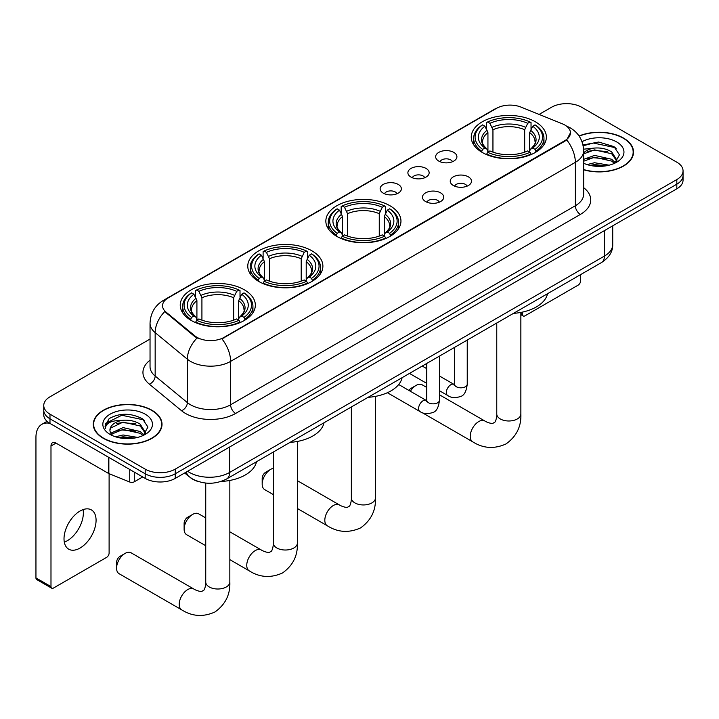 <?xml version="1.0" encoding="UTF-8"?>
<svg xmlns="http://www.w3.org/2000/svg" width="719" height="719" viewBox="0 0 719 719"><rect width="100%" height="100%" fill="white"/><g stroke="black" fill="none" stroke-linecap="round" stroke-linejoin="round"><path stroke-width="1.08" d="M389.959 205.742A37.559 21.687 0 0 0 349.03 201.041A37.559 21.687 0 0 0 325.842 221.075A37.559 21.687 0 0 0 336.843 236.407A37.559 21.687 0 0 0 377.772 241.108A37.559 21.687 0 0 0 400.959 221.075A37.559 21.687 0 0 0 389.959 205.742M311.893 250.814A37.559 21.687 0 0 0 270.964 246.114A37.559 21.687 0 0 0 247.776 266.147A37.559 21.687 0 0 0 258.777 281.471A37.559 21.687 0 0 0 299.706 286.171A37.559 21.687 0 0 0 322.894 266.147A37.559 21.687 0 0 0 311.893 250.814M244.343 289.811A37.559 21.687 0 0 0 203.414 285.11A37.559 21.687 0 0 0 180.235 305.135A37.559 21.687 0 0 0 191.236 320.467A37.559 21.687 0 0 0 232.165 325.168A37.559 21.687 0 0 0 255.344 305.135A37.559 21.687 0 0 0 244.343 289.811M535.367 121.79A37.559 21.687 0 0 0 494.438 117.089A37.559 21.687 0 0 0 471.26 137.122A37.559 21.687 0 0 0 482.26 152.455A37.559 21.687 0 0 0 523.189 157.146A37.559 21.687 0 0 0 546.368 137.122A37.559 21.687 0 0 0 535.367 121.79M438.761 161.074A10.632 6.138 180 0 1 436.658 159.339A10.632 6.138 180 0 1 440.172 151.709A10.632 6.138 180 0 1 453.797 152.392A10.632 6.138 180 0 1 455.909 159.339A10.632 6.138 180 0 1 438.761 161.074M452.503 161.712A6.381 3.685 0 0 0 450.786 159.915A6.381 3.685 0 0 0 444.504 158.98A6.381 3.685 0 0 0 440.055 161.712M411.007 177.099A10.632 6.138 180 0 1 408.895 175.364A10.632 6.138 180 0 1 412.418 167.734A10.632 6.138 180 0 1 426.034 168.417A10.632 6.138 180 0 1 428.147 175.364A10.632 6.138 180 0 1 411.007 177.099M424.74 177.737A6.381 3.685 0 0 0 423.033 175.939A6.381 3.685 0 0 0 416.75 175.005A6.381 3.685 0 0 0 412.302 177.737M383.245 193.123A10.632 6.138 180 0 1 381.133 191.389A10.632 6.138 180 0 1 384.656 183.758A10.632 6.138 180 0 1 398.272 184.45A10.632 6.138 180 0 1 400.384 191.389A10.632 6.138 180 0 1 383.245 193.123M396.978 193.762A6.381 3.685 0 0 0 395.27 191.964A6.381 3.685 0 0 0 388.988 191.038A6.381 3.685 0 0 0 384.539 193.762M453.347 185.52A10.632 6.138 180 0 1 451.235 183.776A10.632 6.138 180 0 1 454.759 176.155A10.632 6.138 180 0 1 468.375 176.838A10.632 6.138 180 0 1 470.487 183.776A10.632 6.138 180 0 1 453.347 185.52M467.08 186.149A6.381 3.685 0 0 0 465.373 184.361A6.381 3.685 0 0 0 459.09 183.426A6.381 3.685 0 0 0 454.642 186.149M425.585 201.545A10.632 6.138 180 0 1 423.473 199.81A10.632 6.138 180 0 1 426.996 192.18A10.632 6.138 180 0 1 440.621 192.863A10.632 6.138 180 0 1 442.724 199.81A10.632 6.138 180 0 1 425.585 201.545M439.327 202.183A6.381 3.685 0 0 0 437.61 200.385A6.381 3.685 0 0 0 431.328 199.451A6.381 3.685 0 0 0 426.879 202.183M562.276 123.785A19.134 11.046 180 0 1 564.837 125.025A19.134 11.046 180 0 1 570.437 132.835A19.134 11.046 180 0 1 564.837 140.645L224.103 337.364A19.134 11.046 180 0 1 194.903 335.89L166.008 312.073A19.134 11.046 180 0 1 162.548 305.737A19.134 11.046 180 0 1 168.156 297.927L496.514 108.344A19.134 11.046 180 0 1 521.014 107.104L562.276 123.785M199.181 481.793A21.255 12.277 180 0 1 190.598 477.776M583.657 169.783A34.368 19.844 0 0 0 633.529 152.077A34.368 19.844 0 0 0 623.463 138.048A34.368 19.844 0 0 0 579.056 135.981M151.952 410.27A34.368 19.844 0 0 0 114.492 405.965A34.368 19.844 0 0 0 93.281 424.3A34.368 19.844 0 0 0 103.347 438.329A34.368 19.844 0 0 0 140.798 442.634A34.368 19.844 0 0 0 162.018 424.3A34.368 19.844 0 0 0 151.952 410.27M93.632 426.088A34.368 19.844 0 0 0 93.515 426.61M570.437 132.835L566.689 139.872L564.837 141.221L221.946 338.901A24.806 14.317 60 0 1 230.619 361.378A28.347 16.366 180 0 1 190.535 361.378A28.347 16.366 180 0 1 187.353 359.194L155.16 332.645A28.347 16.366 180 0 1 150.037 323.262L150.037 366.654A28.347 16.366 0 0 0 155.16 376.046L187.353 402.586A28.347 16.366 0 0 0 190.535 404.77A28.347 16.366 0 0 0 230.619 404.77L575.353 205.742A28.347 16.366 0 0 0 583.657 194.166L583.657 150.774A28.347 16.366 180 0 1 575.353 162.341A24.806 14.317 -120 0 0 566.689 139.872M150.037 339.053L49.979 396.816A21.255 12.277 0 0 0 43.751 405.498L43.751 414.755A21.255 12.277 0 0 0 49.979 423.428L145.184 478.396L145.184 473.767A21.255 12.277 0 0 0 175.247 473.767L676.822 184.19A21.255 12.277 0 0 0 683.05 175.508A21.255 12.277 0 0 1 676.822 184.19L175.247 473.767A21.255 12.277 0 0 1 145.184 473.767L49.979 418.8L145.184 473.767L145.184 469.139A21.255 12.277 0 0 0 175.247 469.139L676.822 179.561A21.255 12.277 0 0 0 683.05 170.879A21.255 12.277 0 0 0 676.822 162.197L581.617 107.239A21.255 12.277 0 0 0 551.554 107.239L539.106 114.42M43.751 410.127A21.255 12.277 0 0 0 49.979 418.8A21.255 12.277 0 0 1 43.751 410.127M199.199 338.901L194.903 336.726L164.723 311.606A24.806 16.591 129.5 0 0 155.16 332.645L155.16 376.046A7.082 4.736 -50.5 0 1 149.354 384.18A35.429 20.456 180 0 1 150.037 360.165M43.751 405.498A21.255 12.277 0 0 0 49.979 414.171L145.184 469.139M161.784 426.61A34.368 19.844 0 0 0 161.658 426.088M633.295 154.387A34.368 19.844 0 0 0 633.169 153.866M145.184 478.396A21.255 12.277 0 0 0 175.247 478.396L676.822 188.818A21.255 12.277 0 0 0 683.05 180.136L683.05 170.879M583.657 169.558A34.018 19.638 0 0 0 633.169 152.077A34.018 19.638 0 0 0 623.211 138.192A34.018 19.638 0 0 0 579.19 136.179M587.064 164.579L594.568 162.737L609.137 165.181M590.002 165.379L594.568 164.579L606.081 165.828M583.657 159.366L594.568 155.394L611.68 159.267L615.329 162.737M583.657 161.209L594.568 157.227L611.68 161.101L614.377 163.384M583.612 149.184L593.588 148.15A17.714 10.228 0 0 0 583.657 152.904M593.588 148.15C600.383 147.44 606.414 148.698 611.68 151.916L616.875 160.076L616.749 161.424M583.657 153.857L594.568 149.885L611.68 153.749L616.812 160.993M583.657 162.889L584.412 163.59M583.657 163.258A24.806 14.317 0 0 0 616.695 162.197A24.806 14.317 0 0 0 616.695 141.949A24.806 14.317 0 0 0 582.031 141.715M614.673 163.249L619.445 154.864L613.999 146.613L598.666 142.029L583.01 145.004M583.181 145.795L593.31 143.036L615.131 147.629L616.192 148.366M587.827 151.394L593.31 150.379L607.339 151.565M587.827 158.746L593.31 157.731L607.339 158.917M590.47 165.487L593.31 165.073L605.811 165.873M520.862 313.43L522.488 314.374A3.541 2.049 120 0 0 523.225 315.992A3.541 2.049 120 0 0 524.996 315.821L578.112 285.155A3.541 2.049 120 0 0 580.619 280.814L580.619 274.613M522.488 314.374L522.488 312.091M103.599 438.186A34.018 19.638 0 0 0 140.663 442.446A34.018 19.638 0 0 0 161.658 424.3A34.018 19.638 0 0 0 151.7 410.414A34.018 19.638 0 0 0 114.627 406.154A34.018 19.638 0 0 0 93.632 424.3A34.018 19.638 0 0 0 103.599 438.186M115.552 436.801L123.066 434.968L137.626 437.413M118.491 437.61L123.066 436.801L134.57 438.051M110.771 433.206L123.066 427.616L140.169 431.49L143.818 434.968M111.391 434.213L123.066 429.45L140.169 433.323L142.865 435.606M143.162 435.471L147.934 427.086L142.497 418.835C130.84 412.814 119.722 412.751 109.144 418.629L105.055 426.106L105.45 428.515C105.675 423.123 111.22 420.408 122.077 420.372A17.714 10.228 0 0 0 109.935 430.088A17.714 10.228 0 0 0 110.789 433.233L112.91 435.813M122.077 420.372C128.872 419.662 134.902 420.921 140.169 424.138L145.364 432.299L145.238 433.647M109.935 430.286L110.537 428.111L123.066 422.107L140.169 425.981L145.301 433.215M145.184 414.171A24.806 14.317 0 0 0 110.106 414.171A24.806 14.317 0 0 0 110.106 434.429A24.806 14.317 0 0 0 145.184 434.429A24.806 14.317 0 0 0 145.184 414.171M105.064 426.277L105.828 423.248L121.799 415.258L143.62 419.86L144.681 420.588M116.325 423.617L121.799 422.601L135.828 423.788M116.325 430.969L121.799 429.953L135.828 431.139M118.959 437.709L121.799 437.296L134.3 438.096M408.922 390.426A4.961 2.867 -60 0 1 411.106 388.287L416.112 385.393A12.043 6.956 120 0 0 410.378 391.262M481.577 152.051L482.593 149.363A33.73 19.476 0 0 1 482.593 124.872L484.912 126.211A30.468 17.589 0 0 0 484.912 148.024L487.194 149.327L487.94 152.06M487.94 150.945L487.94 132.629L484.912 126.211M486.592 129.114L486.592 122.554L487.599 121.978A33.73 19.476 0 0 1 530.029 121.978L527.71 123.317A30.468 17.589 0 0 0 489.918 123.317L492.946 129.735L492.946 152.14M524.681 152.14L524.681 129.735L527.71 123.317M513.501 313.358A38.979 22.505 0 0 0 547.51 293.729M486.592 154.001A35.15 20.294 0 0 0 531.035 154.001L530.029 152.257A33.73 19.476 0 0 1 487.599 152.257L486.592 154.603M531.035 154.603L531.035 154.001M482.593 124.872L481.577 125.448A35.15 20.294 0 0 0 473.668 138.273A35.15 20.294 0 0 0 481.577 151.107M530.029 121.978L531.035 122.554L531.035 129.114M487.599 152.257L489.918 150.918A30.468 17.589 0 0 0 527.71 150.918L530.029 152.257M484.912 148.024L482.593 149.363M489.918 123.317L487.599 121.978M487.194 130.157A27.259 15.737 0 0 0 487.194 149.327L487.329 149.417C483.456 145.669 481.874 143.126 482.593 141.787A26.217 15.135 0 0 1 487.94 132.629M536.041 151.107A35.15 20.294 0 0 0 543.959 138.273A35.15 20.294 0 0 0 536.041 125.448L535.035 124.872A33.73 19.476 0 0 1 535.035 149.363L536.041 152.051M535.035 149.363L532.716 148.024A30.468 17.589 0 0 0 532.716 126.211L535.035 124.872M532.716 126.211L529.687 132.629L529.687 150.945L530.424 149.327L532.716 148.024M529.687 132.629A26.217 15.135 0 0 1 535.035 141.787C535.745 143.135 534.172 145.678 530.298 149.417L530.424 149.327A27.259 15.737 0 0 0 530.424 130.157M529.687 152.06L529.687 150.945M426.727 387.442L422.134 384.8A12.043 6.956 120 0 0 416.112 385.393L411.106 388.287M262.183 484.103L262.183 478.315A4.961 2.867 -60 0 1 265.688 472.239L270.704 469.345A12.043 6.956 120 0 0 262.183 484.103A12.043 6.956 120 0 0 264.682 489.612L273.292 494.582M336.168 236.003L337.175 233.316A33.73 19.476 0 0 1 337.175 208.825L339.494 210.164A30.468 17.589 0 0 0 339.494 231.976L341.786 233.28L342.523 236.012M342.523 234.897L342.523 216.581L339.494 210.164M341.183 213.067L341.183 206.506L342.19 205.931A33.73 19.476 0 0 1 384.611 205.931L382.292 207.27A30.468 17.589 0 0 0 344.509 207.27L347.538 213.687L347.538 236.093M379.264 236.093L379.264 213.687L382.292 207.27M368.083 397.319A38.979 22.505 0 0 0 402.092 377.682M341.183 237.953A35.15 20.294 0 0 0 385.627 237.953L384.611 236.209A33.73 19.476 0 0 1 342.19 236.209L341.183 238.555M385.627 238.555L385.627 237.953M337.175 208.825L336.168 209.4A35.15 20.294 0 0 0 328.25 222.225A35.15 20.294 0 0 0 336.168 235.059M384.611 205.931L385.627 206.506L385.627 213.067M342.19 236.209L344.509 234.87A30.468 17.589 0 0 0 382.292 234.87L384.611 236.209M339.494 231.976L337.175 233.316M344.509 207.27L342.19 205.931M341.786 214.109A27.259 15.737 0 0 0 341.786 233.28L341.911 233.369C338.047 229.622 336.465 227.078 337.184 225.739A26.217 15.135 0 0 1 342.523 216.581M390.633 235.059A35.15 20.294 0 0 0 398.551 222.225A35.15 20.294 0 0 0 390.633 209.4L389.626 208.825A33.73 19.476 0 0 1 389.626 233.316L390.633 236.003M389.626 233.316L387.307 231.976A30.468 17.589 0 0 0 387.307 210.164L389.626 208.825M387.307 210.164L384.279 216.581L384.279 234.897L385.016 233.28L387.307 231.976M384.279 216.581A26.217 15.135 0 0 1 389.617 225.739C390.336 227.087 388.754 229.631 384.89 233.369L385.016 233.28A27.259 15.737 0 0 0 385.016 214.109M384.279 236.012L384.279 234.897M273.292 468.321A12.043 6.956 120 0 0 270.704 469.345L265.688 472.239M184.118 529.175L184.118 523.387A4.961 2.867 -60 0 1 187.623 517.312L192.638 514.418A12.043 6.956 120 0 0 184.118 529.175A12.043 6.956 120 0 0 186.616 534.684L205.742 545.73M258.103 281.075L259.11 278.388A33.73 19.476 0 0 1 259.11 253.897L261.428 255.236A30.468 17.589 0 0 0 261.428 277.049L263.72 278.352L264.457 281.084M264.457 279.97L264.457 261.653L261.428 255.236M263.109 258.139L263.109 251.578L264.125 251.003A33.73 19.476 0 0 1 306.546 251.003L304.227 252.342A30.468 17.589 0 0 0 266.443 252.342L269.472 258.759L269.472 281.165M301.198 281.165L301.198 258.759L304.227 252.342M290.018 442.383A38.979 22.505 0 0 0 324.026 422.754M263.109 283.025A35.15 20.294 0 0 0 307.552 283.025L306.546 281.282A33.73 19.476 0 0 1 264.125 281.282L263.109 283.628M307.552 283.628L307.552 283.025M259.11 253.897L258.103 254.472A35.15 20.294 0 0 0 250.185 267.297A35.15 20.294 0 0 0 258.103 280.131M306.546 251.003L307.552 251.578L307.552 258.139M264.125 281.282L266.443 279.943A30.468 17.589 0 0 0 304.227 279.943L306.546 281.282M261.428 277.049L259.11 278.388M266.443 252.342L264.125 251.003M263.72 259.182A27.259 15.737 0 0 0 263.72 278.352L263.846 278.442C259.972 274.694 258.4 272.15 259.119 270.811A26.217 15.135 0 0 1 264.457 261.653M312.567 280.131A35.15 20.294 0 0 0 320.485 267.297A35.15 20.294 0 0 0 312.567 254.472L311.561 253.897A33.73 19.476 0 0 1 311.561 278.388L312.567 281.075M311.561 278.388L309.242 277.049A30.468 17.589 0 0 0 309.242 255.236L311.561 253.897M309.242 255.236L306.213 261.653L306.213 279.97L306.95 278.352L309.242 277.049M306.213 261.653A26.217 15.135 0 0 1 311.552 270.811C312.271 272.159 310.689 274.703 306.824 278.442L306.95 278.352A27.259 15.737 0 0 0 306.95 259.182M306.213 281.084L306.213 279.97M205.742 517.914L198.66 513.824A12.043 6.956 120 0 0 192.638 514.418L187.623 517.312M116.577 568.172L116.577 562.384A4.961 2.867 -60 0 1 120.082 556.308L125.088 553.414A12.043 6.956 120 0 0 116.577 568.172A12.043 6.956 120 0 0 119.066 573.681L181.7 609.847A12.043 6.956 -60 0 1 179.858 600.194A12.043 6.956 -60 0 1 187.722 589.58A12.043 6.956 -60 0 1 193.753 588.978C194.418 589.58 199.037 591.674 201.697 591.44L203.899 590.164C205.427 587.98 205.922 582.938 205.742 582.057A12.043 6.956 180 0 0 209.274 586.974A12.043 6.956 180 0 0 226.305 586.974A12.043 6.956 180 0 0 229.837 582.057C230.35 594.523 225.407 604.49 215.008 611.95C203.351 617.226 192.252 616.525 181.7 609.847M190.562 320.072L191.569 317.385A33.73 19.476 0 0 1 191.569 292.894L193.887 294.233A30.468 17.589 0 0 0 193.887 316.045L196.17 317.349L196.916 320.081M196.916 318.966L196.916 300.65L193.887 294.233M195.568 297.136L195.568 290.575L196.575 290A33.73 19.476 0 0 1 239.005 290L236.686 291.339A30.468 17.589 0 0 0 198.893 291.339L201.922 297.756L201.922 320.162M233.657 320.162L233.657 297.756L236.686 291.339M221.012 481.469A38.979 22.505 0 0 0 256.485 461.751M195.568 322.022A35.15 20.294 0 0 0 240.011 322.022L239.005 320.279A33.73 19.476 0 0 1 196.575 320.279L195.568 322.624M240.011 322.624L240.011 322.022M191.569 292.894L190.562 293.469A35.15 20.294 0 0 0 182.644 306.294A35.15 20.294 0 0 0 190.562 319.128M239.005 290L240.011 290.575L240.011 297.136M196.575 320.279L198.893 318.939A30.468 17.589 0 0 0 236.686 318.939L239.005 320.279M193.887 316.045L191.569 317.385M198.893 291.339L196.575 290M196.17 298.178A27.259 15.737 0 0 0 196.17 317.349L196.305 317.439C192.431 313.691 190.85 311.147 191.569 309.808A26.217 15.135 0 0 1 196.916 300.65M245.026 319.128A35.15 20.294 0 0 0 252.935 306.294A35.15 20.294 0 0 0 245.026 293.469L244.011 292.894A33.73 19.476 0 0 1 244.011 317.385L245.026 320.072M244.011 317.385L241.692 316.045A30.468 17.589 0 0 0 241.692 294.233L244.011 292.894M241.692 294.233L238.663 300.65L238.663 318.966L239.409 317.349L241.692 316.045M238.663 300.65A26.217 15.135 0 0 1 244.011 309.808C244.721 311.156 243.148 313.7 239.274 317.439L239.409 317.349A27.259 15.737 0 0 0 239.409 298.178M238.663 320.081L238.663 318.966M193.753 588.978L131.119 552.821A12.043 6.956 120 0 0 125.088 553.414L120.082 556.308M83.071 509.618A22.675 13.095 -60 0 1 67.325 540.715A22.675 13.095 -60 0 1 64.297 542.135M80.043 548.058A22.675 13.095 120 0 0 94.854 528.079A22.675 13.095 120 0 0 91.385 509.906A22.675 13.095 120 0 0 80.043 511.029A22.675 13.095 120 0 0 65.231 531.017A22.675 13.095 120 0 0 68.709 549.181A22.675 13.095 120 0 0 80.043 548.058M134.282 472.104L134.282 481.793L142.677 476.949M49.737 423.293A28.347 16.366 -120 0 0 41.819 424.345A28.347 16.366 -120 0 0 35.95 437.314L35.95 577.914L50.986 586.596L50.986 445.996A7.082 4.089 60 0 1 52.451 442.751A7.082 4.089 60 0 1 55.992 443.102L108.389 473.354L108.389 457.149M50.986 586.596A3.541 2.049 120 0 0 51.714 588.214L36.687 579.541A3.541 2.049 -60 0 1 35.95 577.914M51.714 588.214A3.541 2.049 120 0 0 53.485 588.043L106.601 557.378A3.541 2.049 120 0 0 109.108 553.037L109.108 473.686M134.282 481.793A3.541 2.049 180 0 1 129.744 482.027L108.857 473.578A3.541 2.049 180 0 1 108.389 473.354M166.008 312.073L166.008 312.909M194.903 335.89L194.903 336.726M224.103 337.364L224.103 337.939M564.837 140.645L564.837 141.221M235.625 413.452A7.082 4.089 60 0 1 230.619 404.77L230.619 361.378L575.353 162.341L575.353 205.742A7.082 4.089 60 0 0 580.368 214.415L235.625 413.452A35.429 20.456 180 0 1 185.52 413.452A35.429 20.456 180 0 1 181.548 410.72L149.354 384.18M583.657 150.774C583.181 140.582 578.696 132.943 570.221 127.847L566.644 126.104A24.806 11.612 112 0 0 566.302 125.978M166.044 299.374A24.806 14.317 -120 0 0 163.474 300.335C154.998 305.431 150.514 313.071 150.037 323.262M163.474 300.335L494.429 109.261A24.806 14.317 60 0 1 496.308 108.461M197.015 338.047A24.806 16.591 129.5 0 0 187.353 359.194L187.353 402.586A7.082 4.736 -50.5 0 1 181.548 410.72M583.657 187.677A35.429 20.456 180 0 1 580.368 214.415M175.247 469.139L175.247 478.396M676.822 179.561L676.822 188.818M49.979 414.171L49.979 423.428M187.623 471.251A28.347 16.366 0 0 0 189.528 472.464A28.347 16.366 0 0 0 229.613 472.464L604.418 256.081A28.347 16.366 0 0 0 612.723 244.505C612.93 251.542 609.182 257.555 601.479 262.561L226.683 478.953A14.173 8.179 60 0 0 229.613 472.464L229.613 447.011M604.418 230.619L604.418 256.081A14.173 8.179 60 0 1 601.479 262.561M186.473 471.916A14.173 9.482 129.5 0 0 188.944 476.526L184.639 472.976M520.862 312.423L520.862 414.036A12.043 6.956 180 0 1 517.329 418.952A12.043 6.956 180 0 1 500.298 418.952A12.043 6.956 180 0 1 496.766 414.036C496.946 414.917 496.452 419.959 494.924 422.143L492.722 423.419C490.061 423.653 485.442 421.559 484.768 420.957L439.48 394.812M520.862 414.036C521.374 426.502 516.431 436.469 506.032 443.929C494.375 449.204 483.267 448.503 472.725 441.826A12.043 6.956 -60 0 1 470.882 432.173A12.043 6.956 -60 0 1 478.746 421.559A12.043 6.956 -60 0 1 484.768 420.957M524.681 129.735A26.217 15.135 0 0 0 492.946 129.735M525.418 127.263A27.259 15.737 0 0 0 492.209 127.263M375.453 396.376L375.453 497.988A12.043 6.956 180 0 1 371.921 502.905A12.043 6.956 180 0 1 354.88 502.905A12.043 6.956 180 0 1 351.357 497.988C351.537 498.869 351.043 503.911 349.515 506.095L347.304 507.371C344.653 507.605 340.033 505.511 339.359 504.909L297.378 480.669M375.453 497.988C375.965 510.454 371.022 520.421 360.623 527.881C348.958 533.156 337.858 532.455 327.316 525.778A12.043 6.956 -60 0 1 325.464 516.125A12.043 6.956 -60 0 1 333.337 505.511A12.043 6.956 -60 0 1 339.359 504.909M379.264 213.687A26.217 15.135 0 0 0 347.538 213.687M380.009 211.215A27.259 15.737 0 0 0 346.801 211.215M297.378 441.448L297.378 543.061A12.043 6.956 180 0 1 293.855 547.977A12.043 6.956 180 0 1 276.815 547.977A12.043 6.956 180 0 1 273.292 543.061C273.472 543.941 272.977 548.983 271.449 551.167L269.239 552.444C266.587 552.677 261.968 550.583 261.294 549.981L229.837 531.817M297.378 543.061C297.9 555.526 292.957 565.494 282.549 572.953C270.892 578.229 259.793 577.528 249.25 570.85A12.043 6.956 -60 0 1 247.399 561.197A12.043 6.956 -60 0 1 255.272 550.583A12.043 6.956 -60 0 1 261.294 549.981M301.198 258.759A26.217 15.135 0 0 0 269.472 258.759M301.935 256.288A27.259 15.737 0 0 0 268.726 256.288M233.657 297.756A26.217 15.135 0 0 0 201.922 297.756M234.394 295.284A27.259 15.737 0 0 0 201.185 295.284M467.242 340.069L467.242 384.144A6.381 3.685 180 0 1 465.076 386.912A6.381 3.685 180 0 1 456.349 386.75A6.381 3.685 180 0 1 454.48 384.144L454.282 385.528L454.848 385.051M467.242 384.144C466.361 391.549 464.07 395.693 460.358 396.555C455.091 398.191 450.858 397.823 447.649 395.459A6.381 3.685 -60 0 1 446.67 390.345A6.381 3.685 -60 0 1 450.84 384.728A6.381 3.685 -60 0 1 451.119 384.575A6.381 3.685 -60 0 1 454.031 384.413L454.462 384.638M439.48 356.094L439.48 400.177A6.381 3.685 180 0 1 437.323 402.937A6.381 3.685 180 0 1 428.596 402.775A6.381 3.685 180 0 1 426.727 400.177L426.52 401.553L427.086 401.076M439.48 400.177C438.608 407.583 436.307 411.717 432.595 412.58C427.329 414.216 423.096 413.847 419.887 411.484A6.381 3.685 -60 0 1 418.916 406.37A6.381 3.685 -60 0 1 423.078 400.753A6.381 3.685 -60 0 1 423.365 400.6A6.381 3.685 -60 0 1 426.268 400.438L426.709 400.663M50.986 445.996L55.992 443.102M108.857 457.428L108.857 473.578M129.744 482.027L129.744 469.489M494.429 109.261L498.977 107.149M226.683 478.953C215.278 484.687 203.872 484.687 192.467 478.953L188.944 476.526M612.723 244.505L612.723 225.829M633.169 154.918L633.169 152.077M523.225 315.992L520.862 314.625M161.658 427.14L161.658 424.3M93.632 427.14L93.632 424.3M472.725 441.826L421.963 412.517M473.668 144.762L473.668 138.273M543.959 144.762L543.959 138.273M496.766 323.02L496.766 414.036M327.316 525.778L297.378 508.495M328.25 228.714L328.25 222.225M398.551 228.714L398.551 222.225M351.357 406.972L351.357 497.988M249.25 570.85L229.837 559.643M250.185 273.786L250.185 267.297M320.485 273.786L320.485 267.297M273.292 452.044L273.292 543.061M229.837 480.445L229.837 582.057M182.644 312.783L182.644 306.294M252.935 312.783L252.935 306.294M205.742 483.06L205.742 582.057M447.649 395.459L439.48 390.741M426.727 383.371L409.479 373.422M454.48 347.43L454.48 384.144M454.031 384.413L439.48 376.01M426.727 368.649L422.233 366.052M419.887 411.484L387.379 392.718M426.727 363.463L426.727 400.177M426.268 400.438L398.694 384.521M41.819 424.345L47.05 421.325"/></g></svg>
